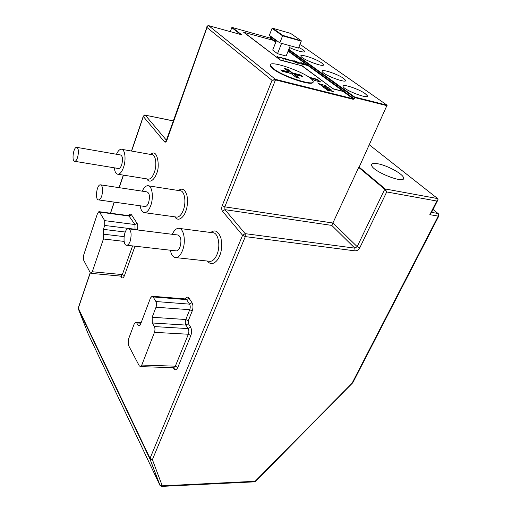 <?xml version="1.0" encoding="UTF-8"?>
<svg xmlns="http://www.w3.org/2000/svg" width="512" height="512" viewBox="0 0 512 512"><rect width="100%" height="100%" fill="white"/><g stroke="black" fill="none" stroke-linecap="round" stroke-linejoin="round"><path stroke-width="0.77" d="M131.616 151.066L143.334 116.518L164.518 141.862C165.357 142.566 166.163 141.984 166.95 140.122L206.982 27.514L272.026 80.307L222.227 205.606C221.472 207.898 221.555 209.76 222.464 211.2L242.592 235.277L245.171 233.658L224.941 209.658L224.819 206.861L275.475 79.917L272.026 80.307L275.443 79.347L208.672 25.658C207.686 25.517 207.123 26.131 206.982 27.514L207.494 26.016M160.083 485.542L162.259 485.83L152.39 459.648L245.318 236.608L242.592 235.277L150.042 458.349L152.39 459.648L149.997 459.136L159.93 485.299L88.192 333.92L78.33 308.902L149.997 459.136L150.042 458.349L78.323 308.186L90.317 272.819M437.786 198.733L438.035 199.699L436.8 201.024C437.952 200.032 438.227 199.219 437.632 198.579L385.203 188.96L359.162 167.11L358.701 167.398L384.723 189.267L357.178 246.656L354.835 248.147L245.171 233.658L245.318 236.608L355.066 250.874L354.835 248.147L331.776 225.408L358.701 167.398M359.162 167.11L387.072 105.19L300.704 44.813M387.13 105.722L354.733 97.581L354.227 98.733L353.248 99.334L275.475 79.917L275.443 79.347L353.197 98.797L343.123 91.45L333.222 88.934L301.901 65.83L280.416 60.128L243.667 32.275L273.363 40.365L275.814 42.15M319.277 83.776L325.466 85.53L319.642 84.045L320.525 84.71L319.859 84.538L317.722 82.944L319.168 84.026M330.797 89.811L328.819 88.346L331.84 90.259L325.299 88.608L322.963 86.861L325.6 88.499L327.616 89.011L325.645 87.539L326.317 87.712L328.288 89.178L330.726 89.978M312.877 82.08C313.466 86.854 282.163 76.525 273.005 68.826L270.586 66.31L270.515 65.018M327.526 89.939L333.779 91.699L327.904 90.221L328.819 90.906L328.141 90.733L325.939 89.088L327.418 90.195M323.917 86.502L325.139 86.067L328.416 87.718L327.91 87.962L327.232 87.616L327.405 87.219L325.504 86.336L323.738 86.771L321.203 85.626L321.216 85.094L323.834 86.701M310.579 77.6L317.018 79.264L320.723 82.016L314.259 80.352L310.579 77.6M136.717 322.925L135.699 322.189L134.24 323.834L128.314 339.661L128.378 345.139L139.226 365.754L140.358 366.618L141.792 365.056L154.47 332.333C155.168 330.163 155.13 328.243 154.355 326.573L152.262 322.976L152.154 317.274L156.006 307.219C156.704 305.03 156.666 303.13 155.891 301.523L153.107 296.934L152.064 296.243L150.464 298.016L140.525 324.326L139.04 325.984L138.003 325.235L136.717 322.925L140.954 323.187M172.282 234.31C174.016 230.534 176.051 228.531 178.374 228.301C183.718 227.558 186.33 241.254 182.477 250.592C180.678 255.008 178.515 257.35 175.981 257.626C173.222 257.53 171.354 255.059 170.374 250.221M142.259 191.168C143.853 187.712 145.638 185.888 147.622 185.702C152.07 185.114 153.971 197.101 150.688 205.696C149.005 210.106 147.014 212.435 144.723 212.698C142.381 212.582 140.858 210.278 140.166 205.792M116.474 154.259C117.926 151.059 119.507 149.382 121.216 149.222C124.966 148.736 126.374 159.386 123.526 167.341C121.958 171.712 120.134 174.016 118.061 174.272C116.045 174.144 114.797 171.994 114.31 167.821M137.28 229.933C138.003 227.13 137.926 224.902 137.05 223.245L134.963 224.538L104.698 220.653L99.533 212.09L129.427 216.09L131.488 214.816C130.688 213.747 129.786 214.029 128.787 215.654M120.698 276.102L121.299 277.152C122.355 278.547 123.398 278.048 124.429 275.648L122.342 274.579L92.288 271.757L103.43 238.995L124.115 241.402M99.533 212.09L98.886 211.654L97.517 213.421L83.584 255.354L83.571 260L90.31 272.8L91.027 273.35L121.024 276.134L122.342 274.579L132.582 245.914M431.43 212.614L429.824 214.682L431.341 212.794L437.715 200.326M352.922 382.522L352.346 382.675L438.234 216.102L429.824 214.682L436.8 201.024L386.701 191.942L384.723 189.267L385.203 188.96L386.701 191.942L359.75 247.885C358.573 249.901 357.011 250.899 355.066 250.874M255.642 481.37L254.598 481.83L161.683 486.4L162.259 485.83L255.738 481.267L352.678 382.835M273.158 68.435L270.739 65.92C266.016 58.086 309.811 73.645 312.832 80.794C317.427 87.418 283.283 76.902 273.158 68.435M323.936 86.47L324.8 86.406M321.216 85.094L321.05 85.478L321.651 85.76M328.07 87.386L328.128 87.949M327.584 87.552L327.91 87.77M319.699 81.754L316.858 79.642L317.018 79.264M316.858 79.642L311.437 78.24M280.416 60.128L243.731 32.102M301.901 65.83L280.493 59.942M333.222 88.934L301.978 65.651M307.981 65.587L343.206 91.258L343.898 91.117L343.123 91.45L333.306 88.742M272.877 40.23L269.83 38.003L232.371 27.526L241.747 34.803M232.371 27.526L231.782 27.667L240.685 34.502M232.339 27.507L269.83 38.003L270.253 37.747L273.619 40.154L273.363 40.365M230.323 31.635L231.782 27.667M128.819 228.877L177.747 234.989C180.986 236.294 181.734 240.32 179.987 247.072C179.008 249.478 177.83 250.758 176.448 250.912L175.866 250.842M100.858 184.883L146.899 191.872C149.549 192.998 150.106 196.608 148.57 202.701C147.654 205.107 146.573 206.381 145.325 206.522L144.813 206.451M118.291 168.474L118.733 168.544C119.866 168.403 120.851 167.149 121.709 164.768C123.072 159.213 122.65 155.942 120.448 154.95L76.992 147.398M104.698 220.653L104.717 225.453L103.392 229.357L103.43 238.995M92.288 271.757L91.027 273.35M378.163 163.827C373.44 162.938 371.264 163.45 371.635 165.363C372.781 171.814 406.374 184.749 403.501 177.651C402.746 173.83 387.456 165.549 378.163 163.827M365.107 93.581C358.566 88.742 340.87 83.078 343.104 86.573C344.646 90.502 370.016 99.936 367.2 95.552L365.107 93.581M343.546 78.368C337.434 73.843 320.058 68.256 322.182 71.539C323.603 75.174 348.051 84.179 345.395 80.109L343.546 78.368M289.542 47.539C296.902 51.046 305.933 53.235 304.595 51.219L303.136 49.856L298.842 47.424M321.677 62.938C315.994 58.72 298.95 53.216 300.966 56.282C302.278 59.635 325.792 68.23 323.309 64.467L321.677 62.938M294.458 74.419L299.379 78.182L296.013 77.318L291.11 73.555L282.662 71.379L280.749 69.894L289.171 72.07L284.397 68.403L287.718 69.267L292.512 72.928L300.794 75.072L302.758 76.557L294.458 74.419L294.298 74.803L298.374 77.926M292.48 60.915L294.643 60.845L299.251 62.758L299.36 63.29L297.606 62.995L292.557 60.736L292.806 61.235L297.53 63.181L299.52 63.27M276.48 40.454L272.704 50.08L277.51 53.683L286.157 56.013L290.246 45.773M282.95 58.803L283.219 58.496L281.446 57.683L279.533 57.926L277.165 56.864L277.299 56.442L279.187 57.677L281.139 57.446L283.872 58.669L284.134 58.931L283.578 59.117L282.88 58.989L284.064 59.117M276.954 56.666L279.462 58.112L281.376 57.862L283.27 58.79M286.125 59.91L286.842 59.904L286.125 59.91L284.307 58.317L291.366 60.576L286.061 59.315L286.842 59.904M286.483 59.629L291.693 60.819M301.773 64.109L307.987 65.568L301.248 62.714L300.25 62.906L301.773 64.109L300.314 62.995M275.987 41.702L273.619 40.154M130.157 241.254C129.222 243.75 128.115 245.088 126.829 245.261C122.221 245.926 123.718 228.73 128.256 228.806C131.232 230.106 131.866 234.259 130.157 241.254M101.76 195.942C100.883 198.426 99.872 199.757 98.72 199.923C94.797 200.499 96.525 184.704 100.371 184.813C102.797 185.926 103.258 189.638 101.76 195.942M77.6 157.389C76.781 159.846 75.853 161.158 74.816 161.325C71.45 161.83 73.293 147.2 76.582 147.328C78.592 148.307 78.931 151.661 77.6 157.389M301.747 76.294L300.64 75.45L300.794 75.072M300.64 75.45L292.358 73.318L292.512 72.928M292.358 73.318L287.565 69.645L287.718 69.267M285.235 69.043L287.565 69.645M289.171 72.07L289.018 72.454L281.574 70.534M277.51 53.683L281.587 43.36M286.195 59.731L284.307 58.317M307.987 65.568L301.85 63.93M293.754 60.864L298.534 62.566L297.235 62.72L293.606 61.248L293.754 60.864L298.534 62.566M282.874 35.424L272.672 28.23L272.045 28.384L269.363 35.302L279.814 42.867L298.573 48.09L301.293 40.794L282.874 35.424L282.592 35.834L301.37 41.165M301.574 62.957L304.205 64.403L302.15 63.853L301.03 62.97L301.574 62.957L303.706 64.269M279.814 42.867L282.592 35.834L272.045 28.384M301.107 63.066L301.504 63.136M290.643 33.414L301.03 40.589M110.534 213.216L114.298 202.131M119.2 187.667L123.456 175.136M173.293 367.693L173.747 368.48C175.142 370.394 176.486 370.061 177.786 367.482L190.848 335.539C191.904 332.365 191.814 329.549 190.586 327.091L188.346 323.578L188.262 320.787L192.224 310.976C193.28 307.776 193.19 304.992 191.962 302.624L188.979 298.138C187.77 296.582 186.509 296.851 185.19 298.925M207.379 261.05C212.154 267.309 218.138 260.41 219.584 255.84C221.574 251.878 222.054 246.061 221.018 238.368C218.387 231.168 214.976 229.21 210.784 232.499M174.758 216.819C178.778 222.899 184.346 215.942 185.626 211.507C187.315 207.853 187.802 202.618 187.072 195.814C185.075 189.363 182.24 187.603 178.56 190.528M146.803 178.886C150.195 184.736 155.373 177.792 156.512 173.51C160.147 168.301 157.818 147.238 150.765 154.47M124.429 275.648L134.995 246.189M137.05 223.245L131.488 214.816M166.95 140.122L166.906 139.712M166.554 140.518L164.518 141.862M166.598 140.435L145.389 115.27L143.334 116.518L143.296 116.179M78.355 307.68L90.234 272.659M331.776 225.408L224.941 209.658L222.464 211.2M359.75 247.885L357.178 246.656L333.062 223.034L224.819 206.861L222.227 205.606M188.979 298.138L186.605 299.635L185.51 298.95L152.294 296.262M191.962 302.624L189.568 304.134L186.605 299.635L153.107 296.934M192.224 310.976L189.741 309.702C190.451 307.571 190.394 305.715 189.568 304.134L155.891 301.523M188.262 320.787L185.792 319.514L189.741 309.702L156.006 307.219M152.154 317.274L185.792 319.514C185.088 321.626 185.146 323.482 185.958 325.088L188.346 323.578M190.586 327.091L188.186 328.614L154.355 326.573M152.262 322.976L185.958 325.088L188.186 328.614C189.011 330.246 189.069 332.128 188.358 334.246L190.848 335.539M177.786 367.482L175.347 366.189L188.358 334.246L154.47 332.333M173.747 368.48L173.837 367.712M173.69 367.706L175.347 366.189L141.792 365.056M209.126 261.242L210.234 261.363C212.883 261.114 215.13 258.842 216.979 254.547C220.928 245.453 218.074 232.051 212.48 232.723L179.526 228.448M176.064 217.005L177.037 217.133C179.443 216.902 181.51 214.637 183.238 210.342C186.611 201.958 184.506 190.202 179.834 190.726L148.614 185.856M147.776 179.04L148.621 179.174C150.803 178.957 152.704 176.71 154.317 172.442C157.242 164.678 155.661 154.214 151.718 154.637L122.067 149.37M136.666 229.856L135.027 229.248L134.963 224.538L128.742 215.654L99.072 211.68M104.717 225.453L135.027 229.248L134.886 229.632M121.299 277.152L121.261 276.192M120.864 276.115L121.619 276.73L121.139 276.154M131.475 151.04L143.238 116.346C144.429 115.008 145.05 114.605 145.12 115.13L173.555 121.005M254.598 481.83L353.062 382.227L438.778 216.09M206.989 26.912C206.662 26.541 207.206 26.118 208.621 25.638L241.786 34.803M241.939 34.854L208.672 25.658M433.024 209.498L438.605 213.958L438.88 215.891L438.234 216.102L437.939 213.472L431.552 212.384M353.248 99.334L353.69 98.49L354.227 98.733M387.072 105.19L354.688 97.037L354.733 97.581L354.195 97.338L353.69 98.49L343.814 91.302M138.003 325.235L139.981 325.357M124.051 236.634L103.411 234.17M369.171 144.691L437.632 198.579L369.171 144.685M288.64 49.786L354.195 97.338L354.688 97.037L288.826 49.338M288.115 51.11L307.597 65.306M343.898 91.117L288.294 50.656M269.811 37.99L270.643 36.736L276.32 40.851M270.976 36.467L270.272 37.69M125.222 232.032L103.392 229.357M272.672 28.23L290.598 33.389L272.646 28.218M206.982 26.944L166.118 141.024L166.72 140.678M123.315 175.11L119.066 187.648M114.157 202.112L110.4 213.197M161.683 486.4L160.122 485.587L149.946 458.861L78.266 308.646M173.786 367.712L174.368 368.237L173.856 367.712L140.358 366.618M208.55 261.178L175.981 257.626M175.648 216.947L144.723 212.698M147.488 178.995L118.061 174.272M129.037 215.718L129.408 215.392L128.902 215.667M173.581 120.928L145.242 115.155M270.739 65.92L270.586 66.31M135.885 322.202L141.203 322.534M126.829 245.261L176.448 250.912M98.72 199.923L145.325 206.522M74.816 161.325L118.733 168.544M438.022 213.491L433.043 209.459M402.707 179.283L403.501 177.651M366.778 96.499L367.2 95.552M345.03 80.954L345.395 80.109M304.314 51.898L304.595 51.219M322.989 65.222L323.309 64.467"/></g></svg>
